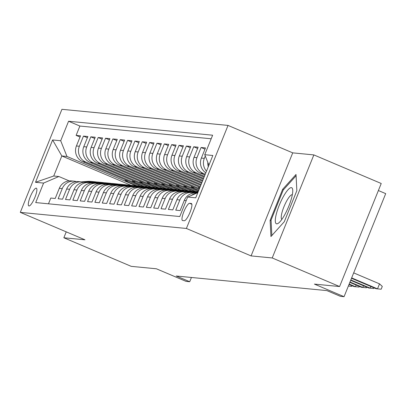 <?xml version="1.0" encoding="UTF-8"?>
<svg xmlns="http://www.w3.org/2000/svg" width="406" height="406" viewBox="0 0 406 406"><rect width="100%" height="100%" fill="white"/><g stroke="black" fill="none" stroke-linecap="round" stroke-linejoin="round"><path stroke-width="0.61" d="M28.993 205.974A9.637 2.258 -67 0 0 34.809 197.615A9.637 2.258 -67 0 0 36.357 188.191A9.637 2.258 -67 0 0 36.195 188.151A9.637 2.258 -67 0 0 30.374 196.504A9.637 2.258 -67 0 0 28.831 205.933A9.637 2.258 -67 0 0 28.993 205.974M228.04 125.418L61.935 109.315L20.3 212.368L186.405 228.466L228.04 125.418L292.721 152.859L251.086 255.912L272.218 257.957L313.853 154.909L292.721 152.859M313.853 154.909L381.229 183.492L339.594 286.545L314.422 284.104L344.065 296.684L385.7 193.632L378.387 190.531M66.234 231.856L63.849 237.764L131.224 266.351L156.396 268.787L186.044 281.368L189.719 281.723L191.434 277.481M272.218 257.957L339.594 286.545M48.471 203.812L50.801 198.047L55.211 198.473L59.322 188.308L62.26 188.592A12.048 11.678 -84.5 0 1 74.202 181.177A12.048 11.678 -84.5 0 1 76.384 181.609M62.26 188.592L58.149 198.757L62.56 199.184L66.67 189.018L69.609 189.308A12.048 11.678 -84.5 0 1 81.55 181.888A12.048 11.678 -84.5 0 1 83.732 182.319M69.609 189.308L65.503 199.473L69.913 199.899L74.019 189.734L76.957 190.018A12.048 11.678 -84.5 0 1 88.899 182.604A12.048 11.678 -84.5 0 1 91.086 183.035M76.957 190.018L72.852 200.183L77.262 200.61L81.367 190.444L84.311 190.729A12.048 11.678 -84.5 0 1 96.252 183.314A12.048 11.678 -84.5 0 1 98.435 183.745M84.311 190.729L80.2 200.894L84.61 201.325L88.716 191.155L91.66 191.444A12.048 11.678 -84.5 0 1 103.601 184.025A12.048 11.678 -84.5 0 1 105.783 184.456M91.66 191.444L87.549 201.609L91.959 202.036L96.07 191.871L99.008 192.155A12.048 11.678 -84.5 0 1 110.95 184.74A12.048 11.678 -84.5 0 1 113.132 185.172M99.008 192.155L94.902 202.32L99.313 202.746L103.418 192.581L106.357 192.865A12.048 11.678 -84.5 0 1 118.298 185.451A12.048 11.678 -84.5 0 1 120.486 185.882M106.357 192.865L102.251 203.03L106.661 203.462L110.767 193.297L113.705 193.581A12.048 11.678 -84.5 0 1 125.652 186.161A12.048 11.678 -84.5 0 1 127.834 186.593M113.705 193.581L109.6 203.746L114.01 204.172L118.116 194.007L121.059 194.291A12.048 11.678 -84.5 0 1 133.001 186.877A12.048 11.678 -84.5 0 1 135.183 187.308M121.059 194.291L116.948 204.457L121.358 204.883L125.469 194.718L128.408 195.002A12.048 11.678 -84.5 0 1 140.349 187.587A12.048 11.678 -84.5 0 1 142.531 188.019M128.408 195.002L124.302 205.172L128.712 205.598L132.818 195.433L135.756 195.717A12.048 11.678 -84.5 0 1 147.698 188.298A12.048 11.678 -84.5 0 1 149.885 188.729M135.756 195.717L131.651 205.883L136.061 206.309L140.166 196.144L143.105 196.428A12.048 11.678 -84.5 0 1 155.051 189.013A12.048 11.678 -84.5 0 1 157.234 189.445M143.105 196.428L138.999 206.593L143.409 207.019L147.515 196.854L150.459 197.143A12.048 11.678 -84.5 0 1 162.4 189.724A12.048 11.678 -84.5 0 1 164.582 190.155M150.459 197.143L146.348 207.309L150.758 207.735L154.869 197.57L157.807 197.854A12.048 11.678 -84.5 0 1 169.749 190.439A12.048 11.678 -84.5 0 1 171.931 190.871M157.807 197.854L153.701 208.019L158.112 208.445L162.217 198.28L165.156 198.564A12.048 11.678 -84.5 0 1 177.097 191.15A12.048 11.678 -84.5 0 1 179.285 191.581M165.156 198.564L161.05 208.73L165.46 209.161L169.566 198.991L172.504 199.28A12.048 11.678 -84.5 0 1 184.451 191.86A12.048 11.678 -84.5 0 1 186.633 192.292M172.504 199.28L168.399 209.445L172.809 209.872L176.915 199.706L179.858 199.991A12.048 11.678 -84.5 0 1 191.799 192.576A12.048 11.678 -84.5 0 1 193.982 193.007M179.858 199.991L175.747 210.156L180.157 210.582L184.268 200.417L186.207 200.605M205.832 172.824A12.048 11.678 95.5 0 1 201.371 158.081L205.477 147.916L201.066 147.49L204.979 149.149M204.934 175.052L200.3 173.088A12.048 11.678 95.5 0 1 194.022 157.371L198.128 147.205L193.718 146.779L197.631 148.439M204.101 177.107L192.951 172.372A12.048 11.678 95.5 0 1 186.669 156.66L190.779 146.495L186.369 146.064L190.282 147.723M203.274 179.158L185.598 171.662A12.048 11.678 95.5 0 1 179.32 155.945L183.426 145.779L179.021 145.353L182.928 147.013M202.442 181.213L178.249 170.946A12.048 11.678 95.5 0 1 171.971 155.234L176.077 145.069L171.667 144.643L175.58 146.302M201.615 183.268L170.901 170.236A12.048 11.678 95.5 0 1 164.623 154.524L168.729 144.358L164.318 143.927L168.231 145.587M200.782 185.324L163.552 169.525A12.048 11.678 95.5 0 1 157.269 153.808L161.38 143.643L156.97 143.216L160.883 144.876M199.955 187.374L156.198 168.81A12.048 11.678 95.5 0 1 149.921 153.098L154.026 142.932L149.621 142.506L153.529 144.166M199.123 189.429L148.85 168.099A12.048 11.678 95.5 0 1 142.572 152.387L146.678 142.217L142.267 141.79L146.18 143.45M198.295 191.485L141.501 167.389A12.048 11.678 95.5 0 1 135.223 151.671L139.329 141.506L134.919 141.08L138.832 142.739M192.114 191.267L134.153 166.673A12.048 11.678 95.5 0 1 127.87 150.961L131.98 140.796L127.57 140.369L131.483 142.029M184.766 190.556L126.799 165.963A12.048 11.678 95.5 0 1 120.521 150.245L124.632 140.08L120.222 139.654L124.129 141.313M177.417 189.846L119.45 165.252A12.048 11.678 95.5 0 1 113.172 149.535L117.278 139.37L112.868 138.943L116.781 140.603M170.063 189.13L112.102 164.537A12.048 11.678 95.5 0 1 105.824 148.824L109.93 138.659L105.519 138.228L109.432 139.892M162.715 188.42L104.753 163.826A12.048 11.678 95.5 0 1 98.47 148.109L102.581 137.944L98.171 137.517L102.084 139.177M155.366 187.704L97.399 163.11A12.048 11.678 95.5 0 1 91.122 147.398L95.232 137.233L90.822 136.807L94.73 138.466M148.017 186.993L90.051 162.4A12.048 11.678 95.5 0 1 83.773 146.688L87.879 136.523L83.469 136.091L87.381 137.751M344.065 296.684L340.39 296.324L326.916 290.61L176.245 276.004L189.719 281.723M191.236 203.467L189.622 203.31A9.338 2.187 -67 0 0 183.984 211.404A9.338 2.187 -67 0 0 182.487 220.539A9.338 2.187 -67 0 0 182.644 220.575L184.258 220.732A9.338 2.187 -67 0 0 189.896 212.637A9.338 2.187 -67 0 0 191.393 203.507A9.338 2.187 -67 0 0 191.236 203.467L191.536 203.594M130.92 185.273L61.829 155.96L53.724 176.011L58.87 176.514L43.589 183.076L35.713 202.574L179.772 216.535L187.648 197.042L197.813 192.672M43.589 183.076L35.505 182.294L52.607 139.958L60.692 140.745L68.573 121.247L212.627 135.208L204.751 154.706L212.835 155.488L195.733 197.823L187.648 197.042M143.414 186.486L85.641 161.974A12.048 11.678 -84.5 0 1 79.363 146.256L83.469 136.091M140.664 186.283L82.702 161.69L85.641 161.974M150.763 187.196L92.994 162.684A12.048 11.678 -84.5 0 1 86.711 146.972L90.822 136.807M158.112 187.912L100.343 163.4A12.048 11.678 -84.5 0 1 94.065 147.682L98.171 137.517M165.465 188.623L107.691 164.11A12.048 11.678 -84.5 0 1 101.414 148.398L105.519 138.228M172.814 189.333L115.04 164.821A12.048 11.678 -84.5 0 1 108.762 149.109L112.868 138.943M180.162 190.049L122.394 165.536A12.048 11.678 -84.5 0 1 116.111 149.819L120.222 139.654M187.511 190.759L129.742 166.247A12.048 11.678 -84.5 0 1 123.465 150.535L127.57 140.369M194.86 191.47L137.091 166.957A12.048 11.678 -84.5 0 1 130.813 151.245L134.919 141.08M198.625 190.663L144.44 167.673A12.048 11.678 -84.5 0 1 138.162 151.956L142.267 141.79M199.453 188.607L151.788 168.383A12.048 11.678 -84.5 0 1 145.51 152.671L149.621 142.506M200.285 186.552L159.142 169.099A12.048 11.678 -84.5 0 1 152.859 153.382L156.97 143.216M201.112 184.502L166.49 169.809A12.048 11.678 -84.5 0 1 160.213 154.092L164.318 143.927M201.944 182.446L173.839 170.52A12.048 11.678 -84.5 0 1 167.561 154.808L171.667 144.643M202.777 180.391L181.188 171.236A12.048 11.678 -84.5 0 1 174.91 155.518L179.021 145.353M203.604 178.335L188.541 171.946A12.048 11.678 -84.5 0 1 182.258 156.234L186.369 146.064M204.436 176.285L195.89 172.657A12.048 11.678 -84.5 0 1 189.612 156.944L193.718 146.779M205.263 174.23L203.239 173.372A12.048 11.678 -84.5 0 1 196.961 157.655L201.066 147.49M208.278 166.775A12.048 11.678 -84.5 0 1 207.857 162.476M211.186 138.776L79.891 126.053L76.12 135.381L80.033 137.04M82.702 161.69A12.048 11.678 95.5 0 1 76.424 145.972L80.53 135.807L76.12 135.381M206.502 171.159A12.048 11.678 -84.5 0 1 204.309 158.37L205.269 156M58.87 176.514L69.172 180.883M251.086 255.912L186.405 228.466M63.849 237.764L84.981 239.809L20.3 212.368M136.066 185.77L66.975 156.457L61.829 155.96L52.607 139.958M208.928 165.161L204.751 154.706M191.211 195.509A12.048 11.678 -84.5 0 1 196.113 193.403M196.89 193.068L196.21 193.002A12.048 11.678 95.5 0 0 184.268 200.417M191.799 192.576L188.856 192.287A12.048 11.678 95.5 0 0 176.915 199.706M184.451 191.86L181.507 191.576A12.048 11.678 95.5 0 0 169.566 198.991M177.097 191.15L174.159 190.866A12.048 11.678 95.5 0 0 162.217 198.28M169.749 190.439L166.81 190.15A12.048 11.678 95.5 0 0 154.869 197.57M162.4 189.724L159.462 189.44A12.048 11.678 95.5 0 0 147.515 196.854M155.051 189.013L152.108 188.729A12.048 11.678 95.5 0 0 140.166 196.144M199.701 188.003L198.529 187.887L199.569 188.328M198.915 186.933L198.529 187.887M147.698 188.298L144.759 188.014A12.048 11.678 95.5 0 0 132.818 195.433M194.591 187.506L191.175 187.176L198.737 190.384M191.561 186.222L191.175 187.176M140.349 187.587L137.411 187.303A12.048 11.678 95.5 0 0 125.469 194.718M187.242 186.796L183.827 186.461L195.865 191.571M184.212 185.512L183.827 186.461M133.001 186.877L130.062 186.593A12.048 11.678 95.5 0 0 118.116 194.007M179.888 186.08L176.478 185.75L188.516 190.861M176.864 184.796L176.478 185.75M125.652 186.161L122.708 185.877A12.048 11.678 95.5 0 0 110.767 193.297M172.54 185.369L169.129 185.04L181.167 190.145M169.515 184.085L169.129 185.04M118.298 185.451L115.36 185.166A12.048 11.678 95.5 0 0 103.418 192.581M165.191 184.659L161.776 184.324L173.819 189.435M162.161 183.37L161.776 184.324M110.95 184.74L108.011 184.456A12.048 11.678 95.5 0 0 96.07 191.871M157.843 183.943L154.427 183.613L166.465 188.719M154.813 182.659L154.427 183.613M103.601 184.025L100.663 183.74A12.048 11.678 95.5 0 0 88.716 191.155M150.494 183.233L147.079 182.903L159.116 188.008M147.464 181.949L147.079 182.903M96.252 183.314L93.309 183.03A12.048 11.678 95.5 0 0 81.367 190.444M143.14 182.522L139.73 182.187L151.768 187.298M140.116 181.233L139.73 182.187M88.899 182.604L85.96 182.314A12.048 11.678 95.5 0 0 74.019 189.734M135.792 181.807L132.376 181.477L144.419 186.582M132.762 180.523L132.376 181.477M81.55 181.888L78.612 181.604A12.048 11.678 95.5 0 0 66.67 189.018M128.443 181.096L125.028 180.766L137.066 185.872M125.413 179.812L125.028 180.766M79.891 126.053L68.573 121.247M60.692 140.745L66.975 156.457M74.202 181.177L71.263 180.893A12.048 11.678 95.5 0 0 59.322 188.308M35.505 182.294L53.724 176.011M296.02 174.473L282.657 189.303L270.117 220.336L270.939 236.541L284.301 221.712L296.842 190.678L296.02 174.473M271.106 220.757L270.117 220.336M283.54 189.678L282.657 189.303M351.657 277.897L377.509 288.869L379.534 283.855L382.295 286.428L381.168 289.214L376.184 288.742L351.505 278.267M379.534 283.855L353.682 272.883M276.704 223.838A19.574 4.593 -67 0 0 278.841 222.853A19.574 4.593 -67 0 0 288.245 207.527A19.574 4.593 -67 0 0 292.731 190.115A19.574 4.593 -67 0 0 291.335 187.633A19.574 4.593 -67 0 0 279.242 205.274A19.574 4.593 -67 0 0 276.704 223.838M292.33 194.713A13.403 3.141 -67 0 0 292.218 194.692A13.403 3.141 -67 0 0 284.22 206.086A13.403 3.141 -67 0 0 281.871 219.372M271.858 235.526L271.071 220.103L283.221 190.033L296.086 175.757M374.083 287.849L373.819 288.499L368.836 288.027L350.677 280.323M370.84 286.474L370.16 288.153L350.825 279.952M366.735 287.133L366.471 287.788L361.487 287.316L349.845 282.378M363.492 285.758L362.812 287.443L349.992 282.008M359.381 286.423L359.122 287.078L354.139 286.6L349.018 284.428M356.138 285.048L355.458 286.732L349.165 284.058M194.855 192.951L197.676 192.728M191.642 192.561L197.717 192.084A23.04 22.335 -84.5 0 1 198.062 192.058M193.322 192.83L197.895 192.469M197.961 192.307L192.789 192.713M352.032 285.712L351.769 286.362L348.363 286.042M187.506 192.241L194.043 191.723A23.04 22.335 -84.5 0 1 197.834 191.759A23.04 22.335 -84.5 0 1 198.169 191.794M184.294 191.845L190.368 191.368A23.04 22.335 -84.5 0 1 194.159 191.404L195.555 191.541A23.04 22.335 95.5 0 0 191.764 191.505L185.44 192.002M185.973 192.114L192.647 191.591A23.04 22.335 -84.5 0 1 196.438 191.622L197.834 191.759M195.996 191.586A23.04 22.335 95.5 0 0 195.555 191.541M180.157 191.525L186.694 191.013A23.04 22.335 -84.5 0 1 190.485 191.048A23.04 22.335 -84.5 0 1 192.312 191.302M176.945 191.135L183.02 190.658A23.04 22.335 -84.5 0 1 186.811 190.693L188.206 190.825A23.04 22.335 95.5 0 0 184.415 190.79L178.087 191.292M178.62 191.404L185.293 190.876A23.04 22.335 -84.5 0 1 189.084 190.911L190.485 191.048M188.643 190.871A23.04 22.335 95.5 0 0 188.206 190.825M172.809 190.815L179.34 190.302A23.04 22.335 -84.5 0 1 183.131 190.333A23.04 22.335 -84.5 0 1 184.963 190.592M169.596 190.424L175.666 189.942A23.04 22.335 -84.5 0 1 179.457 189.978L180.853 190.115A23.04 22.335 95.5 0 0 177.062 190.079L170.738 190.576M171.271 190.688L177.945 190.165A23.04 22.335 -84.5 0 1 181.736 190.201L183.131 190.333M181.294 190.16A23.04 22.335 95.5 0 0 180.853 190.115M165.455 190.104L171.992 189.587A23.04 22.335 -84.5 0 1 175.783 189.622A23.04 22.335 -84.5 0 1 177.615 189.881M162.243 189.709L168.317 189.232A23.04 22.335 -84.5 0 1 172.108 189.267L173.504 189.399A23.04 22.335 95.5 0 0 169.713 189.369L163.39 189.866M163.922 189.978L170.596 189.455A23.04 22.335 -84.5 0 1 174.387 189.485L175.783 189.622M173.946 189.45A23.04 22.335 95.5 0 0 173.504 189.399M158.107 189.389L164.643 188.876A23.04 22.335 -84.5 0 1 168.434 188.912A23.04 22.335 -84.5 0 1 170.261 189.166M154.894 188.998L160.969 188.521A23.04 22.335 -84.5 0 1 164.76 188.551L166.155 188.688A23.04 22.335 95.5 0 0 162.364 188.653L156.041 189.15M156.574 189.267L163.248 188.739A23.04 22.335 -84.5 0 1 167.039 188.775L168.434 188.912M166.597 188.734A23.04 22.335 95.5 0 0 166.155 188.688M150.758 188.678L157.295 188.166A23.04 22.335 -84.5 0 1 161.086 188.196A23.04 22.335 -84.5 0 1 162.913 188.455M147.545 188.288L153.62 187.805A23.04 22.335 -84.5 0 1 157.411 187.841L158.807 187.978A23.04 22.335 95.5 0 0 155.016 187.942L148.687 188.44M149.22 188.551L155.899 188.029A23.04 22.335 -84.5 0 1 159.685 188.064L161.086 188.196M159.248 188.024A23.04 22.335 95.5 0 0 158.807 187.978M143.409 187.963L149.941 187.45A23.04 22.335 -84.5 0 1 153.732 187.486A23.04 22.335 -84.5 0 1 155.564 187.739M140.197 187.572L146.267 187.095A23.04 22.335 -84.5 0 1 150.058 187.13L151.453 187.262A23.04 22.335 95.5 0 0 147.662 187.232L141.339 187.729M141.872 187.841L148.545 187.313A23.04 22.335 -84.5 0 1 152.336 187.349L153.732 187.486M151.895 187.313A23.04 22.335 95.5 0 0 151.453 187.262M136.056 187.252L142.592 186.74A23.04 22.335 -84.5 0 1 146.383 186.775A23.04 22.335 -84.5 0 1 148.215 187.029M132.843 186.861L138.918 186.384A23.04 22.335 -84.5 0 1 142.709 186.415L144.105 186.552A23.04 22.335 95.5 0 0 140.314 186.516L133.99 187.014M134.523 187.13L141.197 186.603A23.04 22.335 -84.5 0 1 144.988 186.638L146.383 186.775M144.546 186.598A23.04 22.335 95.5 0 0 144.105 186.552M128.707 186.542L135.244 186.024A23.04 22.335 -84.5 0 1 139.035 186.06A23.04 22.335 -84.5 0 1 140.867 186.318M125.495 186.146L131.569 185.669A23.04 22.335 -84.5 0 1 135.36 185.704L136.756 185.841A23.04 22.335 95.5 0 0 132.965 185.806L126.642 186.303M127.174 186.415L133.848 185.892A23.04 22.335 -84.5 0 1 137.639 185.923L139.035 186.06M137.198 185.887A23.04 22.335 95.5 0 0 136.756 185.841M121.358 185.826L127.895 185.314A23.04 22.335 -84.5 0 1 131.686 185.349A23.04 22.335 -84.5 0 1 133.513 185.603M118.146 185.435L124.221 184.958A23.04 22.335 -84.5 0 1 128.012 184.994L129.407 185.126A23.04 22.335 95.5 0 0 125.616 185.095L119.288 185.593M119.821 185.704L126.499 185.177A23.04 22.335 -84.5 0 1 130.29 185.212L131.686 185.349M129.849 185.177A23.04 22.335 95.5 0 0 129.407 185.126M114.01 185.116L120.541 184.603A23.04 22.335 -84.5 0 1 124.332 184.634A23.04 22.335 -84.5 0 1 126.164 184.892M110.797 184.725L116.867 184.248A23.04 22.335 -84.5 0 1 120.658 184.278L122.059 184.415A23.04 22.335 95.5 0 0 118.268 184.38L111.939 184.877M112.472 184.994L119.146 184.466A23.04 22.335 -84.5 0 1 122.937 184.502L124.332 184.634M122.495 184.461A23.04 22.335 95.5 0 0 122.059 184.415M106.661 184.405L113.193 183.888A23.04 22.335 -84.5 0 1 116.984 183.923A23.04 22.335 -84.5 0 1 118.816 184.182M103.444 184.009L109.518 183.532A23.04 22.335 -84.5 0 1 113.31 183.568L114.705 183.705A23.04 22.335 95.5 0 0 110.914 183.669L104.591 184.167M105.124 184.278L111.797 183.756A23.04 22.335 -84.5 0 1 115.588 183.786L116.984 183.923M115.147 183.751A23.04 22.335 95.5 0 0 114.705 183.705M99.308 183.69L105.844 183.177A23.04 22.335 -84.5 0 1 109.635 183.213A23.04 22.335 -84.5 0 1 111.467 183.466M96.095 183.299L102.17 182.822A23.04 22.335 -84.5 0 1 105.961 182.857L107.357 182.989A23.04 22.335 95.5 0 0 103.566 182.954L97.242 183.456M97.775 183.568L104.449 183.04A23.04 22.335 -84.5 0 1 108.24 183.076L109.635 183.213M107.798 183.04A23.04 22.335 95.5 0 0 107.357 182.989M91.959 182.979L98.496 182.467A23.04 22.335 -84.5 0 1 102.287 182.497A23.04 22.335 -84.5 0 1 104.114 182.756M88.747 182.588L94.821 182.106A23.04 22.335 -84.5 0 1 98.612 182.142L100.008 182.279A23.04 22.335 95.5 0 0 96.217 182.243L89.888 182.741M90.421 182.852L97.1 182.33A23.04 22.335 -84.5 0 1 100.891 182.365L102.287 182.497M100.449 182.324A23.04 22.335 95.5 0 0 100.008 182.279M84.61 182.269L91.147 181.751A23.04 22.335 -84.5 0 1 94.933 181.786A23.04 22.335 -84.5 0 1 96.765 182.045M81.398 181.873L87.468 181.396A23.04 22.335 -84.5 0 1 91.259 181.431L92.659 181.563A23.04 22.335 95.5 0 0 88.868 181.533L82.54 182.03M83.073 182.142L89.746 181.619A23.04 22.335 -84.5 0 1 93.537 181.649L94.933 181.786M93.096 181.614A23.04 22.335 95.5 0 0 92.659 181.563M90.051 162.4L92.994 162.684M97.399 163.11L100.343 163.4M104.753 163.826L107.691 164.11M112.102 164.537L115.04 164.821M119.45 165.252L122.394 165.536M126.799 165.963L129.742 166.247M134.153 166.673L137.091 166.957M141.501 167.389L144.44 167.673M148.85 168.099L151.788 168.383M156.198 168.81L159.142 169.099M163.552 169.525L166.49 169.809M170.901 170.236L173.839 170.52M178.249 170.946L181.188 171.236M185.598 171.662L188.541 171.946M192.951 172.372L195.89 172.657M200.3 173.088L203.239 173.372M76.424 145.972L79.363 146.256M83.773 146.688L86.711 146.972M91.122 147.398L94.065 147.682M98.47 148.109L101.414 148.398M105.824 148.824L108.762 149.109M113.172 149.535L116.111 149.819M120.521 150.245L123.465 150.535M127.87 150.961L130.813 151.245M135.223 151.671L138.162 151.956M142.572 152.387L145.51 152.671M149.921 153.098L152.859 153.382M157.269 153.808L160.213 154.092M164.623 154.524L167.561 154.808M171.971 155.234L174.91 155.518M179.32 155.945L182.258 156.234M186.669 156.66L189.612 156.944M194.022 157.371L196.961 157.655M201.371 158.081L204.309 158.37M191.855 204.259L189.622 203.31M197.717 192.084L198.037 192.114M192.647 191.591L194.043 191.723M190.368 191.368L191.764 191.505M185.293 190.876L186.694 191.013M183.02 190.658L184.415 190.79M177.945 190.165L179.34 190.302M175.666 189.942L177.062 190.079M170.596 189.455L171.992 189.587M168.317 189.232L169.713 189.369M163.248 188.739L164.643 188.876M160.969 188.521L162.364 188.653M155.899 188.029L157.295 188.166M153.62 187.805L155.016 187.942M148.545 187.313L149.941 187.45M146.267 187.095L147.662 187.232M141.197 186.603L142.592 186.74M138.918 186.384L140.314 186.516M133.848 185.892L135.244 186.024M131.569 185.669L132.965 185.806M126.499 185.177L127.895 185.314M124.221 184.958L125.616 185.095M119.146 184.466L120.541 184.603M116.867 184.248L118.268 184.38M111.797 183.756L113.193 183.888M109.518 183.532L110.914 183.669M104.449 183.04L105.844 183.177M102.17 182.822L103.566 182.954M97.1 182.33L98.496 182.467M94.821 182.106L96.217 182.243M89.746 181.619L91.147 181.751M87.468 181.396L88.868 181.533"/></g></svg>
